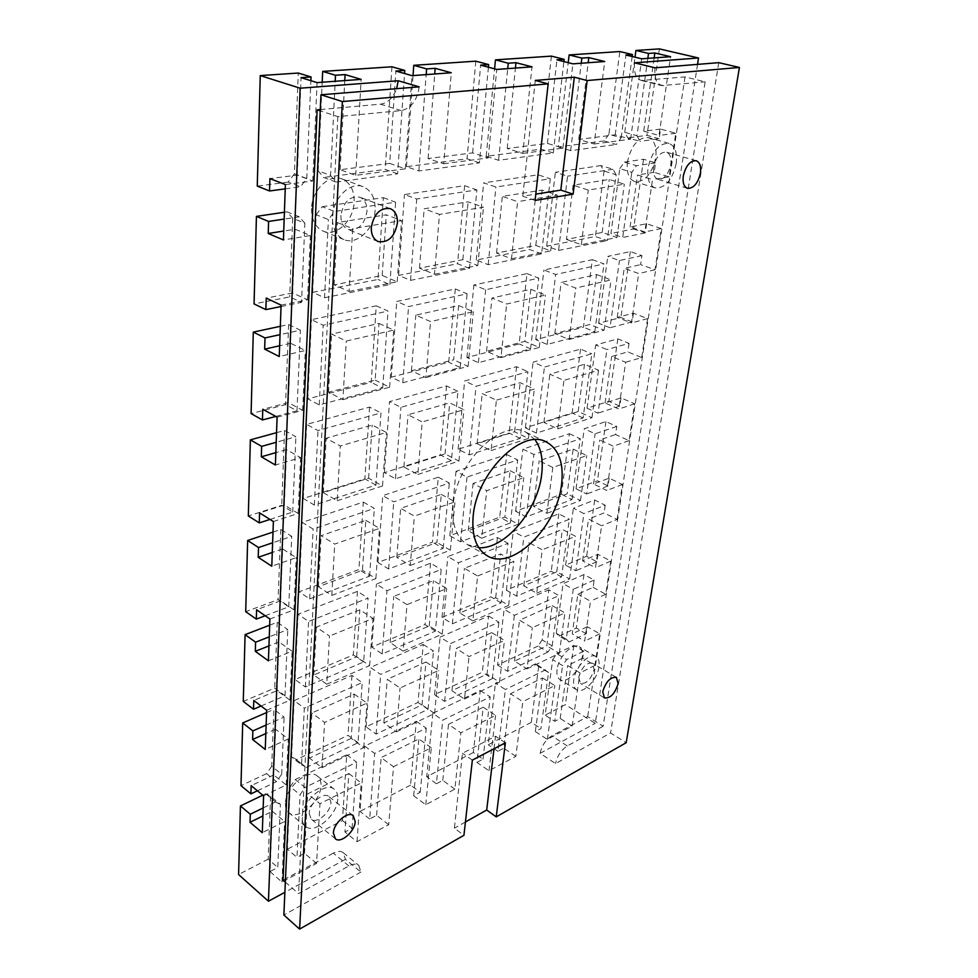 <?xml version="1.0" encoding="UTF-8"?>
<svg xmlns="http://www.w3.org/2000/svg" width="978" height="978" viewBox="0 0 978 978"><rect width="100%" height="100%" fill="white"/><g stroke="black" fill="none" stroke-linecap="round" stroke-linejoin="round"><path stroke-width="0.73" stroke-dasharray="4.89 3.67" d="M309.195 813.427L311.236 819.173C316.676 824.32 330.821 812.217 330.955 802.425L328.865 796.544C323.498 791.471 309.268 803.586 309.195 813.427M578.719 677.192L580.467 683.377C586.519 684.013 591.067 679.355 594.123 669.404L592.35 663.121C586.311 662.509 581.763 667.204 578.719 677.192M653.585 167.152C652.876 173.766 654.331 177.837 657.95 179.353C664.086 179.61 668.365 174.659 670.81 164.487C671.568 157.8 670.101 153.68 666.397 152.14C660.26 151.957 655.994 156.957 653.585 167.152M340.906 215.453C340.796 222.519 343.156 227.202 347.985 229.475C358.07 230.93 364.403 224.903 366.982 211.419C367.166 204.206 364.745 199.451 359.733 197.153C349.684 195.857 343.412 201.957 340.906 215.453M285.417 803.341C285.283 807.522 286.407 810.628 288.803 812.657C297.813 821.165 320.833 801.715 320.98 785.823C321.187 781.446 320.014 778.219 317.459 776.141C308.62 767.84 285.393 787.302 285.417 803.341M337.765 798.989C337.508 814.967 314.403 834.784 305.466 826.324C303.094 824.307 301.982 821.202 302.153 816.997C302.239 800.86 325.564 781.031 334.317 789.283C336.848 791.349 337.997 794.588 337.765 798.989M557.044 669.539C556.445 674.527 557.423 677.888 560.003 679.612C566.519 684.307 580.859 669.71 582.301 657.094C582.974 651.984 581.971 648.548 579.294 646.788C572.864 642.179 558.389 656.861 557.044 669.539M598.952 666.959C597.411 679.637 583.047 694.441 576.604 689.796C574.062 688.084 573.108 684.722 573.744 679.698C575.186 666.935 589.697 652.057 596.042 656.629C598.695 658.365 599.661 661.813 598.952 666.959M627.436 161.847C626.385 172.531 628.83 179.121 634.759 181.615C644.857 182.116 651.849 174.133 655.725 157.666C656.923 146.798 654.429 140.086 648.28 137.543C638.182 137.226 631.238 145.319 627.436 161.847M676.189 163.656C672.192 180.282 665.162 188.375 655.126 187.923C649.245 185.429 646.874 178.803 648.011 168.008C651.935 151.321 658.915 143.106 668.952 143.387C675.065 145.918 677.473 152.678 676.189 163.656M311.542 208.497C311.493 219.867 315.368 227.409 323.192 231.126C336.2 237.067 353.608 220.6 354.17 202.201C354.415 190.453 350.368 182.69 342.043 178.925C329.219 173.436 311.835 190.087 311.542 208.497M375.112 210.16C374.415 228.766 356.884 245.515 343.926 239.586C336.126 235.869 332.288 228.253 332.434 216.761C332.85 198.143 350.368 181.199 363.156 186.7C371.457 190.453 375.442 198.277 375.112 210.16M535.052 439.782L526.091 432.313C501.677 417.875 455.882 462.643 453.12 505.589C451.75 524.905 456.567 537.937 467.57 544.685L478.817 547.741M294.402 173.852L288.119 182.091L300.442 186.822L306.762 178.509L294.402 173.852L298.253 73.044M330.564 175.429L335.992 182.067L323.62 177.47L318.168 170.869L330.564 175.429L335.197 81.272M316.175 214.72L322.251 206.676L334.488 211.468L328.388 219.585L316.175 214.72L312.654 292.361L324.537 297.74L328.388 219.585M304.879 223.241L299.244 216.81L287.031 211.871L292.703 218.277L304.879 223.241L301.554 302.385L289.696 296.896L254.06 303.938M608.903 134.279L604.098 140.942L616.336 144.512L621.152 137.788L608.903 134.279L619.82 51.541M636.959 135.746L639.967 141.345L627.79 137.861L624.746 132.274L636.959 135.746L647.827 58.362M619.783 168.632L624.453 162.091L636.519 165.71L631.825 172.311L619.783 168.632L610.92 233.461L622.68 237.483L631.825 172.311M616.128 174.756L612.998 169.28L600.883 165.563L604.049 171.028L616.128 174.756L607.191 240.612L595.406 236.517L546.702 246.138L558.56 250.441L567.558 176.162L555.37 172.287L600.883 165.563M542.167 639.93L538.047 646.03L548.022 652.02L552.167 645.883L542.167 639.93L548.78 589.856L558.988 595.626L514.367 615.345L504.122 609.282L548.78 589.856M566.262 639.184L569.098 641.959L559.147 636.103L556.286 633.328L566.262 639.184L573.267 589.306L563.083 583.646L584 574.538L594.172 580.076L593.096 587.35L577.864 594.159L572.216 633.854L584.661 641.103L590.516 601.213L577.864 594.159M552.692 659.649L556.726 653.659L566.604 659.575L562.558 665.602L552.692 659.649L545.101 715.175L554.734 721.324L562.558 665.602M548.548 672.485L535.724 663.769L537.802 666.006L548.548 672.485L540.932 728.61L535.333 731.556L542.509 677.962L510.492 693.757L503.78 748.207L497.9 751.312L505.381 689.502L495.455 683.157L535.724 663.769M271.725 766.287L266.554 773.647L276.493 781.666L281.701 774.234L271.725 766.287L273.901 709.38L284.109 717.094L266.126 725.04M301.53 764.833L304.977 766.422L295.001 758.635L291.542 757.033L301.53 764.833L304.317 708.158L294.109 700.603L351.958 675.443L362.215 682.583L304.317 708.158M290.185 786.777L295.222 779.564L305.112 787.424L300.063 794.686L290.185 786.777L287.349 849.197L296.97 857.339L300.063 794.686M280.429 804.332L276.481 802.547L265.82 793.72L270.576 796.263L280.429 804.332L277.776 867.462L269.977 871.581L272.336 811.288L262.874 815.945M292.703 218.277L289.696 296.896M299.244 216.81L284.158 219.084M281.089 305.136L307.532 299.806L292.63 292.96L295.124 229.219L283.742 231.028M292.63 292.96L266.224 298.119M281.041 306.53L301.554 302.385M322.251 206.676L383.339 197.654L377.96 279.463L312.654 292.361M306.762 178.509L310.882 80.685M288.119 182.091L257.251 186.113M318.168 170.869L322.19 82.225M335.992 182.067L397.594 173.815L404.562 73.533M389.696 163.412L340.124 169.707L355.699 175.343L405.295 168.827L389.696 163.412L395.882 71.052M340.124 169.707L344.769 80.575M604.049 171.028L595.406 236.517M566.433 239.427L581.287 244.696L616.947 237.52L602.155 232.434L566.433 239.427L573.108 185.184L609.257 179.463L624.343 184.182L588.279 190.074L573.108 185.184M602.155 232.434L609.257 179.463M612.998 169.28L567.558 176.162M558.56 250.441L607.191 240.612M621.152 137.788L632.179 56.516M604.098 140.942L558.34 146.908L568.218 62.665M624.746 132.274L635.003 57.201M624.453 162.091L643.561 159.267L655.59 162.825L654.184 172.348L669.16 176.847L675.786 133.265L660.566 129.059L659.135 138.778L639.967 141.345M660.566 129.059L643.72 131.199L654.148 57.898M643.561 159.267L633.561 228.986L610.92 233.461M538.67 666.434L531.298 722.351L540.932 728.61M545.614 669.832L505.381 689.502M552.167 645.883L558.988 595.626M538.047 646.03L497.582 665.052L504.122 609.282M556.286 633.328L563.083 583.646M556.726 653.659L573.841 645.419L583.695 651.214L582.68 658.133L594.93 665.395L599.722 633.83L587.301 626.715L586.262 633.756L569.098 641.959M587.301 626.715L572.216 633.854M594.172 580.076L573.267 589.306M573.841 645.419L565.345 704.649L545.101 715.175M270.576 796.263L268.18 859.161L277.776 867.462M275.686 801.813L263.168 807.938M295.222 779.564L346.738 754.759L342.422 820.554L287.349 849.197M281.701 774.234L284.109 717.094M266.554 773.647L240.991 785.664M266.566 712.571L273.901 709.38M291.542 757.033L294.109 700.603M306.126 767.51L358.034 742.73L362.215 682.583M322.006 767.718L363.767 747.595L351.212 738.341L354.183 694.087L311.848 712.999L309.5 758.072L322.006 767.718L324.586 722.424L311.848 712.999M351.212 738.341L309.5 758.072M277.104 417.154L302.679 410.357L288.327 402.655L290.649 343.278L305.307 350.527L279.256 356.542M290.649 343.278L279.647 345.76M378.987 323.425L393.718 330.099L346.273 341.065L331.566 334.085L378.987 323.425L375.185 380.149L328.535 392.239L342.936 399.647L346.273 341.065M458.633 305.527L473.364 311.713L430.564 321.591L415.821 315.148L458.633 305.527L453.658 359.806L411.457 370.748L425.907 377.594L430.564 321.591M530.809 289.305L545.467 295.05L506.677 304.011L491.971 298.033L530.809 289.305L524.88 341.346L486.543 351.285L500.956 357.63L506.677 304.011M596.519 274.525L611.067 279.904L575.749 288.058L561.127 282.483L596.519 274.525L589.832 324.513L554.832 333.584L569.159 339.5L575.749 288.058M280.344 326.31L288.632 324.537L300.38 330.209L280.038 334.647M376.237 305.833L388.046 311.065L323.18 325.234L311.407 319.672L376.237 305.833L371.2 382.398L307.813 398.865L319.256 404.904L382.691 388.07L371.2 382.398M455.296 288.95L467.105 293.803L408.572 306.579L396.75 301.456L455.296 288.95L448.682 362.251L391.286 377.166L402.789 382.74L460.173 367.52L448.682 362.251M527.008 273.632L538.768 278.155L485.675 289.745L473.865 284.989L527.008 273.632L519.122 343.95L466.909 357.52L478.401 362.679L530.577 348.84L519.122 343.95M592.35 259.683L604.025 263.901L555.651 274.463L543.902 270.026L592.35 259.683L583.438 327.227L535.748 339.623L547.179 344.439L594.807 331.799L583.438 327.227M349.097 291.444L397.19 281.762L382.202 275.454L334.134 284.842L349.097 291.444L352.667 228.62L337.373 222.532L386.261 214.793L401.579 220.625L352.667 228.62M434.501 274.256L477.814 265.527L462.839 259.683L419.501 268.155L434.501 274.256L439.489 214.414L424.159 208.779L468.132 201.823L483.45 207.226L439.489 214.414M511.506 258.754L550.712 250.857L535.81 245.417L496.555 253.082L511.506 258.754L517.606 201.639L502.337 196.395L542.105 190.099L557.326 195.135L517.606 201.639M641.935 255.625L619.441 260.539L607.79 256.383L630.321 251.578L641.935 255.625L640.602 264.622L655.04 269.745L661.299 228.595L646.629 223.742L630.101 226.969L644.82 231.908L652.509 179.573L637.485 174.989L654.184 172.348M661.299 228.595L644.82 231.908M324.537 297.74L389.892 284.537L377.96 279.463M469.489 268.449L457.57 263.742L398.621 275.38L410.564 280.356L469.489 268.449L476.873 189.891L416.738 199.011L404.452 194.549L464.599 185.673L476.873 189.891M541.58 253.877L529.709 249.5L476.262 260.05L488.181 264.671L541.58 253.877L550.296 178.778L495.919 187.006L483.658 182.862L538.083 174.83L550.296 178.778M646.629 223.742L645.272 232.923L633.561 228.986M645.272 232.923L622.68 237.483M655.04 269.745L638.695 273.522L624.221 268.302L640.602 264.622M269.904 619.025L293.913 609.856L280.576 600.822L282.605 548.927L296.212 557.631L271.786 566.213M282.605 548.927L272.275 552.472M365.809 520.333L379.501 528.364L334.721 544.098L321.077 535.712L365.809 520.333L362.471 570.247L318.412 586.69L331.811 595.406L334.721 544.098M441.31 494.403L455.014 501.836L414.366 516.115L400.674 508.364L441.31 494.403L436.909 542.46L396.824 557.423L410.259 565.467L414.366 516.115M510.149 470.748L523.792 477.655L486.738 490.675L473.059 483.487L510.149 470.748L504.868 517.081L468.242 530.761L481.665 538.218L486.738 490.675M573.157 449.11L586.714 455.552L552.79 467.472L539.171 460.785L573.157 449.11L567.167 493.829L533.56 506.372L546.922 513.316L552.79 467.472M273.009 532.069L280.796 529.477L291.713 536.335L272.618 542.79M363.339 502.081L374.329 508.413L313.143 529.086L302.202 522.374L363.339 502.081L358.914 569.551L299.048 591.837L309.708 598.891L369.611 576.213L358.914 569.551M438.315 477.203L449.318 483.059L393.743 501.848L382.753 495.638L438.315 477.203L432.459 542.191L377.936 562.472L388.645 569L443.181 548.352L432.459 542.191M506.726 454.501L517.692 459.953L466.995 477.093L456.005 471.335L506.726 454.501L499.697 517.166L449.831 535.724L460.54 541.775L510.382 522.912L499.697 517.166M569.379 433.706L580.284 438.792L533.854 454.489L522.9 449.134L569.379 433.706L561.396 494.208L515.614 511.249L526.286 516.885L572.032 499.562L561.396 494.208M273.375 521.543L298.156 513.462L284.317 505.039L259.586 512.912M337.19 500.748L382.532 485.968L368.62 478.205L323.315 492.631L337.19 500.748L340.307 445.98L326.151 438.242L372.178 425.063L386.371 432.459L340.307 445.98M417.838 474.464L458.951 461.078L445.027 453.89L403.914 466.983L417.838 474.464L422.215 421.946L408.009 414.806L449.709 402.863L463.902 409.721L422.215 421.946M491.017 450.626L528.45 438.425L514.587 431.75L477.117 443.682L491.017 450.626L496.408 400.173L482.227 393.547L520.174 382.691L534.318 389.061L496.408 400.173M557.729 428.89L591.959 417.728L578.181 411.506L543.902 422.423L557.729 428.89L563.939 380.369L549.832 374.195L584.514 364.268L598.548 370.21L563.939 380.369M616.788 426.457L595.113 433.78L584.233 428.78L605.944 421.579L616.788 426.457L615.59 434.525L629.074 440.662L634.673 403.816L620.993 397.887L605.064 402.96L618.781 409L625.651 362.251L611.666 356.493L627.766 351.884L641.702 357.545L625.651 362.251M634.673 403.816L618.781 409M270.001 519.428L292.728 512.056L281.713 505.333L248.314 515.956M375.943 485.1L364.867 478.89L303.29 498.474L314.329 505.064L375.943 485.1L380.968 412.912L317.997 430.564L306.652 424.391L369.574 407.092L380.968 412.912M451.42 460.65L440.332 454.892L384.403 472.68L395.503 478.768L451.42 460.65L457.936 391.334L400.919 407.313L389.525 401.616L446.543 385.943L457.936 391.334M520.186 438.364L509.135 433.022L458.12 449.244L469.208 454.88L520.186 438.364L527.924 371.713L476.054 386.261L464.66 380.968L516.567 366.701L527.924 371.713M583.108 417.985L572.118 412.997L525.394 427.851L536.433 433.107L583.108 417.985L591.824 353.804L544.428 367.08L533.096 362.153L580.553 349.122L591.824 353.804M620.993 397.887L619.783 406.102L608.854 401.31L587.044 408.242L598.01 413.156L606.935 349.562L595.688 344.953L617.803 338.877L629.013 343.376L606.935 349.562M619.783 406.102L598.01 413.156M629.074 440.662L613.316 446.2L599.795 439.953L615.59 434.525M263.595 795.884L286.224 784.967L273.754 774.967L275.551 729.221L288.241 738.989L265.246 749.466M275.551 729.221L265.82 733.561M354.183 694.087L366.958 703.109L324.586 722.424M425.943 662.02L438.743 670.395L400.063 688.023L387.264 679.307L425.943 662.02L422.019 704.869L383.853 722.913L396.408 731.85L400.063 688.023M491.714 632.644L504.477 640.431L469.024 656.593L456.237 648.487L491.714 632.644L486.983 674.148L451.934 690.725L464.489 699.025L469.024 656.593M552.191 605.626L564.893 612.888L532.289 627.754L519.538 620.211L552.191 605.626L546.812 645.859L514.501 661.14L527.02 668.879L532.289 627.754M423.242 644.453L433.523 651.067L380.65 674.429L370.369 667.436L423.242 644.453L418.009 702.448L366.09 726.862L376.114 734.099L428.046 709.307L418.009 702.448M488.609 616.018L498.878 622.191L450.393 643.61L440.112 637.118L488.609 616.018L482.313 672.228L434.587 694.661L444.623 701.385L492.325 678.61L482.313 672.228M266.652 710.285L289.953 700.175L277.055 690.615L253.791 700.492M326.762 684.221L369.647 665.627L356.677 656.8L313.816 675.003L326.762 684.221L329.5 636.055L316.31 627.106L359.818 609.844L373.034 618.414L329.5 636.055M403.132 651.103L442.239 634.16L429.244 625.981L390.149 642.583L403.132 651.103L407.007 604.636L393.767 596.372L433.401 580.639L446.64 588.573L407.007 604.636M472.839 620.896L508.646 605.37L495.687 597.754L459.856 612.974L472.839 620.896L477.631 576.005L464.403 568.328L500.675 553.939L513.866 561.323L477.631 576.005M536.702 593.206L569.612 578.939L556.726 571.837L523.78 585.822L536.702 593.206L542.252 549.807L529.098 542.656L562.399 529.44L575.516 536.323L542.252 549.807M593.096 587.35L605.737 594.282L610.773 561.091L597.961 554.318L582.595 560.846L595.443 567.741L601.617 525.748L588.548 519.061L604.062 512.912L617.106 519.465L601.617 525.748M610.773 561.091L595.443 567.741M261.053 706.018L285.001 695.725L274.72 688.109L243.277 701.397M363.657 661.935L353.302 654.893L295.063 679.514L305.368 686.984L363.657 661.935L368.083 598.133L308.596 621.433L298.021 614.257L357.471 591.372L368.083 598.133M435.393 631.103L425.039 624.575L371.836 647.057L382.202 653.964L435.393 631.103L441.188 569.489L386.995 590.724L376.383 584.086L430.564 563.23L441.188 569.489M501.115 602.864L490.773 596.788L441.995 617.399L452.362 623.817L501.115 602.864L508.022 543.316L458.45 562.729L447.826 556.58L497.423 537.484L508.022 543.316M561.531 576.91L551.237 571.225L506.359 590.199L516.69 596.177L561.531 576.91L569.355 519.294L523.841 537.118L513.254 531.384L558.805 513.841L569.355 519.294M597.961 554.318L596.873 561.727L586.629 556.262L565.602 565.15L575.871 570.749L583.903 513.584L573.377 508.23L594.697 500.027L605.186 505.247L583.903 513.584M596.873 561.727L575.871 570.749M605.737 594.282L590.516 601.213M272.336 811.288L284.622 821.459L262.287 832.694M348.865 773.525L361.224 782.938L319.965 803.684L307.63 793.867L348.865 773.525L344.941 832.021L357.007 841.703L388.682 824.686L393.511 766.703L381.127 757.595L418.89 738.965L431.286 747.705L393.511 766.703M483.218 707.216L495.589 715.358L460.882 732.815L448.499 724.356L483.218 707.216L476.934 762.375L489.012 770.762L515.834 756.349L522.827 701.654L510.492 693.757M542.509 677.962L554.819 685.566L522.827 701.654M262.764 795.2L265.82 793.72M346.738 754.759L356.677 762.217L305.112 787.424M416.31 721.263L426.274 728.182L374.647 753.427L364.708 746.116L416.31 721.263L410.552 785.138L420.247 792.29L413.682 795.75L425.772 804.747L454.868 789.112L460.882 732.815M480.271 690.468L490.21 696.923L442.753 720.126L432.802 713.329L480.271 690.468L473.315 752.51L482.985 759.185L476.934 762.375M273.754 774.967L251.163 785.652M396.408 731.85L434.587 713.451L422.019 704.869M464.489 699.025L499.526 682.143L486.983 674.148M527.02 668.879L559.294 653.328L546.812 645.859M599.722 633.83L584.661 641.103M257.397 790.786L276.493 781.666M358.034 742.73L348.021 735.358L296.151 759.735M497.582 665.052L507.582 671.324L548.022 652.02M586.262 633.756L576.335 628.023L559.147 636.103M594.93 665.395L579.978 672.913L567.705 665.529L582.68 658.133M583.695 651.214L566.604 659.575M277.055 690.615L278.962 641.935L292.104 651.226L268.412 660.822M278.962 641.935L268.938 645.908M269.683 625.174L277.239 622.265L287.789 629.587L269.268 636.837M280.576 600.822L256.591 609.771M331.811 595.406L375.894 578.585L362.471 570.247M410.259 565.467L450.345 550.174L436.909 542.46M481.665 538.218L518.267 524.257L504.868 517.081M546.922 513.316L580.48 500.516L567.167 493.829M617.106 519.465L622.411 484.513L609.172 478.144L593.536 483.976L606.8 490.479L613.316 446.2M622.411 484.513L606.8 490.479M265.185 615.749L288.742 606.825L278.107 599.624L245.71 611.678M609.172 478.144L608.023 485.932L597.448 480.797L576.042 488.755L586.653 494.037L595.113 433.78M608.023 485.932L586.653 494.037M284.317 505.039L286.493 449.587L300.601 457.631L275.393 465.027M286.493 449.587L275.833 452.643M276.542 432.667L284.586 430.454L295.894 436.763L276.199 442.288M288.327 402.655L262.789 409.281M342.936 399.647L389.623 387.239L375.185 380.149M425.907 377.594L468.083 366.371L453.658 359.806M500.956 357.63L539.257 347.447L524.88 341.346M569.159 339.5L604.098 330.209L589.832 324.513M641.702 357.545L647.619 318.632L633.451 313.204L617.228 317.41L631.433 322.936L638.695 273.522M647.619 318.632L631.433 322.936M275.784 416.432L296.994 410.809L285.564 404.647L251.089 413.608M633.451 313.204L632.179 321.884L620.871 317.495L598.646 323.278L610.003 327.764L619.441 260.539M632.179 321.884L610.003 327.764M295.124 229.219L310.356 235.539L283.424 239.952M284.402 212.25L287.031 211.871M383.339 197.654L395.613 202.201L334.488 211.468M285.393 184.585L312.752 180.991L297.239 175.148L269.916 178.607M443.706 163.778L488.205 157.923L472.618 152.898L428.095 158.546L443.706 163.778L451.286 72.763M522.765 153.387L562.912 148.106L547.423 143.411L507.215 148.509L522.765 153.387L532.008 66.846M594.172 143.998L630.578 139.206L615.235 134.817L578.744 139.438L594.172 143.998L604.722 61.516M643.72 131.199L658.989 135.477L670.578 56.7M675.786 133.265L658.989 135.477M285.246 188.864L300.442 186.822M397.594 173.815L385.185 169.451L323.62 177.47M479.416 162.849L467.032 158.791L406.457 166.688L418.865 170.967L479.416 162.849L488.413 67.201M553.291 152.959L540.956 149.169L486.2 156.297L498.584 160.282L553.291 152.959L563.89 61.577M558.34 146.908L570.651 150.636L616.336 144.512M659.135 138.778L646.996 135.367L627.79 137.861M669.16 176.847L652.509 179.573M655.59 162.825L636.519 165.71M659.392 48.9L646.996 135.367M697.546 64.377L595.235 723.353L565.345 704.649M584 574.538L576.335 628.023M594.697 500.027L586.629 556.262M605.186 505.247L604.062 512.912M605.944 421.579L597.448 480.797M617.803 338.877L608.854 401.31M629.013 343.376L627.766 351.884M630.321 251.578L620.871 317.495M587.044 408.242L595.688 344.953M565.602 565.15L573.377 508.23M576.042 488.755L584.233 428.78M535.333 731.556L547.35 739.405L572.167 726.067L560.174 718.451L554.734 721.324M560.174 718.451L567.705 665.529M582.595 560.846L588.548 519.061M605.064 402.96L611.666 356.493M593.536 483.976L599.795 439.953M630.101 226.969L637.485 174.989M617.228 317.41L624.221 268.302M572.167 726.067L579.978 672.913M616.947 237.52L624.343 184.182M581.287 244.696L588.279 190.074M550.712 250.857L557.326 195.135M477.814 265.527L483.45 207.226M397.19 281.762L401.579 220.625M591.959 417.728L598.548 370.21M528.45 438.425L534.318 389.061M458.951 461.078L463.902 409.721M382.532 485.968L386.371 432.459M569.612 578.939L575.516 536.323M508.646 605.37L513.866 561.323M442.239 634.16L446.64 588.573M369.647 665.627L373.034 618.414M559.294 653.328L564.893 612.888M499.526 682.143L504.477 640.431M434.587 713.451L438.743 670.395M363.767 747.595L366.958 703.109M580.48 500.516L586.714 455.552M518.267 524.257L523.792 477.655M450.345 550.174L455.014 501.836M375.894 578.585L379.501 528.364M604.098 330.209L611.067 279.904M539.257 347.447L545.467 295.05M468.083 366.371L473.364 311.713M389.623 387.239L393.718 330.099M489.012 770.762L495.589 715.358M425.772 804.747L431.286 747.705M357.007 841.703L361.224 782.938M269.977 871.581L281.957 882.034L316.566 863.44L319.965 803.684M281.957 882.034L284.622 821.459M286.224 784.967L288.241 738.989M289.953 700.175L292.104 651.226M293.913 609.856L296.212 557.631M298.156 513.462L300.601 457.631M302.679 410.357L305.307 350.527M307.532 299.806L310.356 235.539M312.752 180.991L317.08 82.604M355.699 175.343L361.151 79.377M405.295 168.827L411.982 75.648M488.205 157.923L496.751 69.438M562.912 148.106L572.912 63.851M630.578 139.206L641.727 58.802M547.35 739.405L554.819 685.566M615.235 134.817L625.92 55.012M578.181 411.506L584.514 364.268M556.726 571.837L562.399 529.44M578.744 139.438L588.181 62.726M570.651 150.636L581.238 63.24M516.69 596.177L523.841 537.118M523.78 585.822L529.098 542.656M507.582 671.324L514.367 615.345M514.501 661.14L519.538 620.211M536.433 433.107L544.428 367.08M543.902 422.423L549.832 374.195M533.56 506.372L539.171 460.785M526.286 516.885L533.854 454.489M572.032 499.562L580.284 438.792M580.553 349.122L572.118 412.997M558.805 513.841L551.237 571.225M546.702 246.138L555.37 172.287M525.394 427.851L533.096 362.153M506.359 590.199L513.254 531.384M531.298 722.351L488.23 744.747L495.455 683.157M515.614 511.249L522.9 449.134M497.9 751.312L488.23 744.747M515.834 756.349L503.78 748.207M547.423 143.411L556.934 59.817M535.81 245.417L542.105 190.099M514.587 431.75L520.174 382.691M495.687 597.754L500.675 553.939M507.215 148.509L515.418 68.069M498.584 160.282L507.729 68.631M482.985 759.185L490.21 696.923M454.868 789.112L442.789 780.395L436.408 783.757L442.753 720.126M442.789 780.395L448.499 724.356M452.362 623.817L458.45 562.729M459.856 612.974L464.403 568.328M451.934 690.725L456.237 648.487M444.623 701.385L450.393 643.61M492.325 678.61L498.878 622.191M469.208 454.88L476.054 386.261M477.117 443.682L482.227 393.547M468.242 530.761L473.059 483.487M460.54 541.775L466.995 477.093M510.382 522.912L517.692 459.953M488.181 264.671L495.919 187.006M496.555 253.082L502.337 196.395M551.396 56.125L540.956 149.169M538.083 174.83L529.709 249.5M516.567 366.701L509.135 433.022M497.423 537.484L490.773 596.788M486.2 156.297L494.587 68.851M476.262 260.05L483.658 182.862M458.12 449.244L464.66 380.968M441.995 617.399L447.826 556.58M473.315 752.51L426.726 776.728L432.802 713.329M434.587 694.661L440.112 637.118M449.831 535.724L456.005 471.335M436.408 783.757L426.726 776.728M472.618 152.898L480.663 65.135M462.839 259.683L468.132 201.823M445.027 453.89L449.709 402.863M429.244 625.981L433.401 580.639M413.682 795.75L418.89 738.965M428.095 158.546L434.733 73.973M418.865 170.967L426.176 74.609M420.247 792.29L426.274 728.182M388.682 824.686L376.603 815.322L369.672 818.977L374.647 753.427M376.603 815.322L381.127 757.595M382.202 653.964L386.995 590.724M390.149 642.583L393.767 596.372M383.853 722.913L387.264 679.307M376.114 734.099L380.65 674.429M428.046 709.307L433.523 651.067M395.503 478.768L400.919 407.313M403.914 466.983L408.009 414.806M396.824 557.423L400.674 508.364M388.645 569L393.743 501.848M443.181 548.352L449.318 483.059M410.564 280.356L416.738 199.011M419.501 268.155L424.159 208.779M475.821 61.174L467.032 158.791M464.599 185.673L457.57 263.742M446.543 385.943L440.332 454.892M430.564 563.23L425.039 624.575M406.457 166.688L413.022 75.575M398.621 275.38L404.452 194.549M384.403 472.68L389.525 401.616M371.836 647.057L376.383 584.086M410.552 785.138L360.002 811.422L364.708 746.116M366.09 726.862L370.369 667.436M377.936 562.472L382.753 495.638M369.672 818.977L360.002 811.422M382.202 275.454L386.261 214.793M368.62 478.205L372.178 425.063M356.677 656.8L359.818 609.844M316.566 863.44L304.537 853.342L296.97 857.339M304.537 853.342L307.63 793.867M342.422 820.554L352.092 828.256L344.941 832.021M352.092 828.256L356.677 762.217M305.368 686.984L308.596 621.433M313.816 675.003L316.31 627.106M314.329 505.064L317.997 430.564M323.315 492.631L326.151 438.242M318.412 586.69L321.077 535.712M309.708 598.891L313.143 529.086M369.611 576.213L374.329 508.413M389.892 284.537L395.613 202.201M334.134 284.842L337.373 222.532M391.933 66.785L385.185 169.451M369.574 407.092L364.867 478.89M357.471 591.372L353.302 654.893M351.958 675.443L348.021 735.358M303.29 498.474L306.652 424.391M295.063 679.514L298.021 614.257M299.048 591.837L302.202 522.374M268.18 859.161L238.583 874.552M277.239 622.265L274.72 688.109M284.586 430.454L281.713 505.333M280.796 529.477L278.107 599.624M288.632 324.537L285.564 404.647M297.239 175.148L301.053 77.653M285.001 695.725L287.789 629.587M292.728 512.056L295.894 436.763M288.742 606.825L291.713 536.335M296.994 410.809L300.38 330.209M328.535 392.239L331.566 334.085M319.256 404.904L323.18 325.234M382.691 388.07L388.046 311.065M391.286 377.166L396.75 301.456M402.789 382.74L408.572 306.579M411.457 370.748L415.821 315.148M486.543 351.285L491.971 298.033M478.401 362.679L485.675 289.745M530.577 348.84L538.768 278.155M535.748 339.623L543.902 270.026M547.179 344.439L555.651 274.463M554.832 333.584L561.127 282.483M594.807 331.799L604.025 263.901M598.646 323.278L607.79 256.383M460.173 367.52L467.105 293.803M466.909 357.52L473.865 284.989M307.813 398.865L311.407 319.672M535.1 200.404L522.765 196.223L535.81 194.133M535.284 80.428L522.765 196.223M494.024 748.757L495.528 736.189L462.496 753.256L454.391 828.195L463.939 835.31M505.381 742.803L495.528 736.189M472.362 760.114L462.496 753.256M465.43 821.985L454.391 828.195M634.551 62.836C633.658 72.531 635.92 78.411 641.323 80.465L685.016 76.92L705.15 81.834L603.133 726.251L587.692 716.605L551.775 735.884C545.638 739.857 541.763 745.676 540.137 753.341L555.59 763.598L610.578 732.95L626.189 742.718M655.04 67.812C654.074 77.604 656.275 83.533 661.641 85.575L705.15 81.834M419.134 86.859C417.19 100.428 411.225 108.35 401.237 110.612L337.826 116.614L320.222 110.844M320.283 109.56L380.491 104.169C387.789 103.032 393.18 97.861 396.652 88.668M348.889 865.958L333.29 853.134C337.471 850.994 340.772 850.836 343.192 852.657L345.43 859.332L360.943 872.058L358.755 865.383C356.359 863.574 353.058 863.77 348.889 865.958L298.547 893.623L285.344 882.119M333.29 853.134L283.033 880.114M603.133 726.251L567.289 745.945C561.152 750.004 557.252 755.884 555.59 763.598M337.826 116.614L298.547 893.623M345.43 859.332L284.879 892.291M685.016 76.92L587.692 716.605M540.137 753.341L595.235 723.353M360.943 872.058L283.852 915.017M718.757 62.665L610.578 732.95M663.879 85.734L643.585 80.636M401.237 110.612L380.491 104.169M567.289 745.945L551.775 735.884M335.381 838.782L311.236 819.173M604.404 697.925L580.467 683.377M687.461 188.326L657.95 179.353M378.229 241.578L347.985 229.475M305.466 826.324L288.803 812.657M576.604 689.796L560.003 679.612M655.126 187.923L634.759 181.615M343.926 239.586L323.192 231.126M526.091 432.313L546.445 442.044M467.57 544.685L487.215 555.785M363.156 186.7L342.043 178.925M668.952 143.387L648.28 137.543M566.861 639.49L556.885 633.634M547.68 672.057L537.802 666.006M596.042 656.629L579.294 646.788M304.977 766.422L295.001 758.635M276.481 802.547L266.615 794.466M334.317 789.283L317.459 776.141M390.32 208.644L359.733 197.153M696.189 160.71L666.397 152.14M616.421 677.363L592.35 663.121M353.18 815.676L328.865 796.544M641.323 80.465L661.641 85.575M343.192 852.657L358.755 865.383"/><path stroke-width="1.47" d="M355.197 821.581C354.965 831.447 340.747 843.88 335.381 838.782L333.4 833.011C333.571 823.097 347.887 810.652 353.18 815.676L355.197 821.581M618.096 683.671C614.942 693.732 610.382 698.488 604.404 697.925L602.741 691.715C605.883 681.629 610.443 676.837 616.421 677.363L618.096 683.671M700.407 173.179C697.852 183.497 693.536 188.546 687.461 188.326C683.891 186.81 682.497 182.703 683.292 176.003C685.81 165.661 690.113 160.563 696.189 160.71C699.845 162.25 701.25 166.407 700.407 173.179M397.41 223.082C394.696 236.81 388.303 242.972 378.229 241.578C373.425 239.304 371.127 234.573 371.298 227.385C373.951 213.656 380.295 207.409 390.32 208.644C395.308 210.942 397.667 215.747 397.41 223.082M473.144 516.518C476.262 473.205 522.276 427.692 546.445 442.044C558.89 449.085 563.951 463.144 561.592 484.22C557.228 526.885 512.264 571.507 487.215 555.785C476.323 549.086 471.628 536.005 473.144 516.518M478.817 547.741C504.917 549.428 537.973 510.113 541.69 474.293C543.365 459.88 541.152 448.376 535.052 439.782M284.158 219.084L268.595 221.444L256.432 216.382L284.402 212.25M283.742 231.028L268.229 233.485L268.595 221.444M256.432 216.382L254.06 303.938L265.869 309.598L266.224 298.119L281.089 305.136L279.256 356.542L264.647 349.122L265.001 337.936L253.302 332.092L280.344 326.31M265.869 309.598L281.041 306.53M310.882 80.685L311.041 76.956L298.253 73.044L260.258 75.587L257.251 186.113L269.537 190.967L285.246 188.864M335.197 81.272L335.491 75.257L345.075 74.585L361.151 79.377L317.08 82.604L301.053 77.653L311.041 76.956M322.19 82.225L322.691 71.406L335.491 75.257M404.562 73.533L404.782 70.428L391.933 66.785L322.691 71.406M434.733 73.973L435.173 68.313L451.286 72.763L411.982 75.648L395.882 71.052L404.782 70.428M344.769 80.575L345.075 74.585M632.179 56.516L632.448 54.56L619.82 51.541L569.135 54.939L581.861 58.081L588.817 57.604L604.722 61.516L572.912 63.851L556.934 59.817L564.147 59.316L551.396 56.125L495.455 59.866L508.267 63.215L515.968 62.678L532.008 66.846L496.751 69.438L480.663 65.135L488.658 64.585L475.821 61.174L413.767 65.318L426.616 68.9L435.173 68.313M568.218 62.665L569.135 54.939M647.827 58.362L648.524 53.435L654.844 52.995L670.578 56.7L641.727 58.802L625.92 55.012L632.448 54.56M635.003 57.201L635.92 50.465L648.524 53.435M654.148 57.898L654.844 52.995M263.168 807.938L250.282 814.234L240.441 805.933L262.764 795.2M262.874 815.945L250.026 822.29L250.282 814.234M266.126 725.04L252.85 730.908L242.703 722.95L240.991 785.664L250.906 793.879L257.397 790.786M242.703 722.95L266.566 712.571M279.647 345.76L264.647 349.122M280.038 334.647L265.001 337.936M272.275 552.472L258.216 557.301L258.522 547.546L247.642 540.479L273.009 532.069M276.199 442.288L261.639 446.371L250.368 439.856L248.314 515.956L259.28 522.9L259.586 512.912L273.375 521.543L271.786 566.213L258.216 557.301M272.618 542.79L258.522 547.546M259.28 522.9L270.001 519.428M265.82 733.561L252.593 739.478L252.85 730.908M269.268 636.837L255.6 642.191L245.087 634.649L243.277 701.397L253.522 709.258L253.791 700.492L266.652 710.285L265.246 749.466L252.593 739.478M253.522 709.258L261.053 706.018M250.906 793.879L251.163 785.652L263.595 795.884L262.287 832.694L250.026 822.29M268.938 645.908L255.307 651.324L255.6 642.191M247.642 540.479L245.71 611.678L256.309 619.111L256.591 609.771L269.904 619.025L268.412 660.822L255.307 651.324M245.087 634.649L269.683 625.174M256.309 619.111L265.185 615.749M275.833 452.643L261.322 456.799L261.639 446.371M253.302 332.092L251.089 413.608L262.459 419.965L262.789 409.281L277.104 417.154L275.393 465.027L261.322 456.799M250.368 439.856L276.542 432.667M262.459 419.965L275.784 416.432M269.537 190.967L269.916 178.607L285.393 184.585L283.424 239.952L268.229 233.485M635.92 50.465L659.392 48.9L698.536 57.983L697.546 64.377M588.181 62.726L588.817 57.604M581.238 63.24L581.861 58.081M563.89 61.577L564.147 59.316M515.418 68.069L515.968 62.678M507.729 68.631L508.267 63.215M494.587 68.851L495.455 59.866M488.413 67.201L488.658 64.585M426.176 74.609L426.616 68.9M413.022 75.575L413.767 65.318M240.441 805.933L238.583 874.552L268.437 901.239L300.148 88.203L260.258 75.587M300.148 88.203L398.229 80.758L419.134 86.859L320.955 94.78L283.852 915.017L299.598 929.1L463.939 835.31L472.362 760.114L505.381 742.803L496.225 816.887L486.702 810.016L494.024 748.757M548.169 83.876L535.284 80.428L574.318 77.201L587.142 80.538L573.12 194.145L535.1 200.404L548.169 83.876L342.361 101.553L320.955 94.78M698.536 57.983L634.551 62.836L655.04 67.812L718.757 62.665L739.417 67.458L587.142 80.538M535.81 194.133L560.822 190.111L574.318 77.201M573.12 194.145L560.822 190.111M486.702 810.016L465.43 821.985M320.222 110.844L317.153 109.842L320.283 109.56M396.652 88.668L398.229 80.758M317.153 109.842L283.033 880.114L285.344 882.119M284.879 892.291L268.437 901.239M496.225 816.887L626.189 742.718L739.417 67.458M342.361 101.553L299.598 929.1"/></g></svg>

